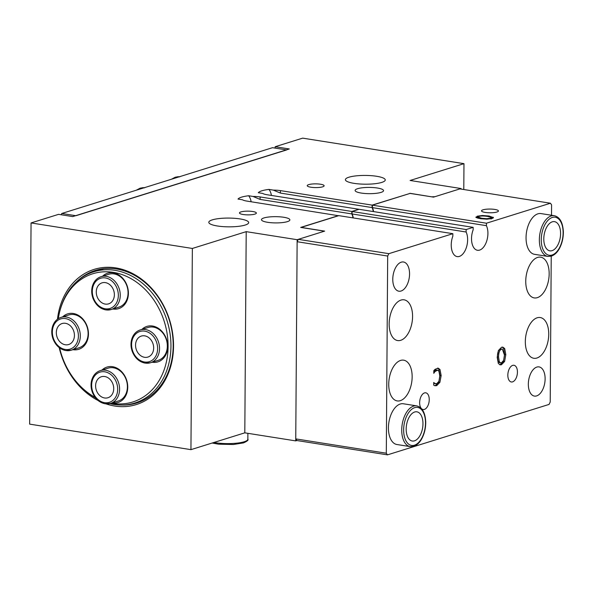 <?xml version="1.0" encoding="UTF-8"?>
<svg xmlns="http://www.w3.org/2000/svg" width="593" height="593" viewBox="0 0 593 593"><rect width="100%" height="100%" fill="white"/><g stroke="black" fill="none" stroke-linecap="round" stroke-linejoin="round"><path stroke-width="0.89" d="M414.67 412.002A14.781 8.169 -81 0 1 416.879 411.824A14.781 8.169 -81 0 1 422.639 427.701A14.781 8.169 -81 0 1 412.261 441.022A14.781 8.169 -81 0 1 406.264 427.101A14.781 8.169 -81 0 1 414.67 412.002M104.739 376.518A11 8.843 -107.3 0 0 101.388 376.748A11 8.843 -107.3 0 0 96.222 389.883A11 8.843 -107.3 0 0 107.941 397.747A11 8.843 -107.3 0 0 113.574 386.636A11 8.843 -107.3 0 0 104.739 376.518M552.291 221.819A14.781 8.169 -81 0 1 554.499 221.641A14.781 8.169 -81 0 1 560.252 237.511A14.781 8.169 -81 0 1 549.881 250.839A14.781 8.169 -81 0 1 543.885 236.918A14.781 8.169 -81 0 1 552.291 221.819M101.966 370.084A18.561 14.921 72.7 0 1 126.687 380.283A18.561 14.921 72.7 0 1 112.344 402.914A18.561 14.921 72.7 0 1 112.21 402.892M100.321 370.595C96.051 372.041 93.183 375.236 91.7 380.172C90.64 384.205 90.885 388.311 92.449 392.492C95.147 398.867 99.372 402.632 105.124 403.781L110.565 403.41L118.37 400.972A17.19 13.817 -107.3 0 0 126.442 380.447A17.19 13.817 -107.3 0 0 108.126 368.157L100.321 370.595A17.19 13.817 72.7 0 1 105.561 370.232A17.19 13.817 72.7 0 1 119.363 386.043A17.19 13.817 72.7 0 1 110.565 403.41A17.19 13.817 72.7 0 1 105.324 403.766M62.68 316.87A18.561 14.921 72.7 0 1 87.401 327.069A18.561 14.921 72.7 0 1 73.05 349.7A18.561 14.921 72.7 0 1 72.924 349.677M61.035 317.381C56.765 318.826 53.889 322.021 52.406 326.958C51.346 330.99 51.598 335.097 53.155 339.278C55.861 345.652 60.086 349.418 65.83 350.567L71.279 350.196L79.084 347.757A17.19 13.817 -107.3 0 0 87.149 327.232A17.19 13.817 -107.3 0 0 68.84 314.942L61.035 317.381A17.19 13.817 72.7 0 1 66.275 317.018A17.19 13.817 72.7 0 1 80.077 332.829A17.19 13.817 72.7 0 1 71.279 350.196A17.19 13.817 72.7 0 1 66.038 350.552M102.626 276.19A18.561 14.921 72.7 0 1 127.347 286.397A18.561 14.921 72.7 0 1 112.996 309.027A18.561 14.921 72.7 0 1 112.863 309.005M100.98 276.709C96.711 278.154 93.835 281.341 92.352 286.278C91.292 290.311 91.544 294.417 93.101 298.598C95.799 304.972 100.024 308.738 105.776 309.894L111.225 309.516L119.03 307.078A17.19 13.817 -107.3 0 0 127.095 286.56A17.19 13.817 -107.3 0 0 108.786 274.27L100.98 276.709A17.19 13.817 72.7 0 1 106.214 276.345A17.19 13.817 72.7 0 1 120.016 292.156A17.19 13.817 72.7 0 1 111.225 309.516A17.19 13.817 72.7 0 1 105.984 309.88M141.912 329.404A18.561 14.921 72.7 0 1 166.633 339.611A18.561 14.921 72.7 0 1 152.29 362.241A18.561 14.921 72.7 0 1 152.156 362.219M140.267 329.916C135.997 331.361 133.121 334.556 131.646 339.493C130.586 343.525 130.831 347.631 132.395 351.812C135.093 358.187 139.318 361.952 145.07 363.109L150.511 362.731L158.316 360.292A17.19 13.817 -107.3 0 0 166.381 339.774A17.19 13.817 -107.3 0 0 148.072 327.484L140.267 329.916A17.19 13.817 72.7 0 1 145.507 329.56A17.19 13.817 72.7 0 1 159.309 345.371A17.19 13.817 72.7 0 1 150.511 362.731A17.19 13.817 72.7 0 1 145.27 363.094M109.801 403.618A68.751 55.268 -107.3 0 0 113.893 404.441A68.751 55.268 -107.3 0 0 134.848 403.003A68.751 55.268 -107.3 0 0 170.028 333.548A68.751 55.268 -107.3 0 0 114.827 270.312A68.751 55.268 -107.3 0 0 93.872 271.75A68.751 55.268 -107.3 0 0 60.367 309.212L60.056 310.347A67.157 53.993 -107.3 0 0 58.307 318.634M111.254 403.196A67.157 53.993 -107.3 0 0 168.078 347.253A67.157 53.993 -107.3 0 0 113.256 272.35A67.157 53.993 -107.3 0 0 60.056 310.347M59.619 347.913A67.157 53.993 -107.3 0 0 85.081 390.498A67.157 53.993 -107.3 0 0 95.162 397.406M85.081 390.498L85.985 391.254A68.751 55.268 -107.3 0 0 95.547 397.903M105.398 282.624A11 8.843 -107.3 0 0 102.04 282.854A11 8.843 -107.3 0 0 96.881 295.989A11 8.843 -107.3 0 0 108.601 303.853A11 8.843 -107.3 0 0 114.227 292.742A11 8.843 -107.3 0 0 105.398 282.624M65.452 323.304A11 8.843 -107.3 0 0 62.095 323.533A11 8.843 -107.3 0 0 56.935 336.668A11 8.843 -107.3 0 0 68.655 344.533A11 8.843 -107.3 0 0 74.281 333.422A11 8.843 -107.3 0 0 65.452 323.304M144.685 335.838A11 8.843 -107.3 0 0 141.334 336.068A11 8.843 -107.3 0 0 136.168 349.203A11 8.843 -107.3 0 0 147.887 357.068A11 8.843 -107.3 0 0 153.52 345.956A11 8.843 -107.3 0 0 144.685 335.838M76.786 281.593A69.433 55.824 72.7 0 1 95.332 270.445A69.433 55.824 72.7 0 1 116.502 268.985A69.433 55.824 72.7 0 1 172.259 332.858A69.433 55.824 72.7 0 1 136.716 403.003A69.433 55.824 72.7 0 1 121.639 405.034M106.095 403.9A70.812 56.928 -107.3 0 0 114.76 406.042A70.812 56.928 -107.3 0 0 173.467 349.055A70.812 56.928 -107.3 0 0 120.572 268.896A70.812 56.928 -107.3 0 0 57.469 319.212M59.181 347.58A70.812 56.928 -107.3 0 0 98.134 400.527M296.908 440.532L387.466 454.861L386.302 453.215L295.751 438.887L296.908 440.532L295.737 440.895L244.805 432.838L190.946 449.65L192.354 248.46L31.051 222.938L58.566 214.347L72.717 216.586L289.31 148.962L275.159 146.723L302.667 138.139L463.971 163.661L463.785 189.523M190.946 449.65L29.65 424.128L31.051 222.938M338.544 215.733L246.858 201.086A11.69 2.572 -179.6 0 1 242.418 199.759L238.001 199.063C239.224 197.595 242.767 196.491 248.615 195.749L253.033 196.446A11.69 2.572 -179.6 0 1 260.127 196.95L351.812 211.456L358.839 209.262L267.154 194.756A11.69 2.572 -179.6 0 1 262.706 193.429L258.296 192.725C259.519 191.257 263.055 190.153 268.911 189.412L273.321 190.116A11.69 2.572 -179.6 0 1 280.422 190.612L372.107 205.119L409.963 193.437M192.354 248.46L246.206 231.648L297.145 239.705L323.289 231.544L322.762 230.907L300.688 227.416L338.544 215.6M372.107 205.119L372.093 207.58A14.44 7.976 -81 0 1 373.301 211.553M351.812 211.456L351.797 213.917A14.44 7.976 -81 0 1 353.005 217.883M351.797 213.917L260.112 199.411L253.033 196.446M372.093 207.58L280.407 193.073L273.321 190.116M409.963 193.303L432.03 196.883M461.043 189.085L461.05 188.537L434.899 196.698L432.03 196.794M461.05 188.537L410.111 180.472L463.971 163.661M243.123 214.503A8.45 1.861 -179.6 0 1 239.468 212.946A8.45 1.861 -179.6 0 1 247.933 211.145A8.45 1.861 -179.6 0 1 256.369 213.065A8.45 1.861 -179.6 0 1 251.84 214.681A8.45 1.861 -179.6 0 1 243.123 214.503M310.888 187.225A8.45 1.861 -179.6 0 1 307.233 185.668A8.45 1.861 -179.6 0 1 315.698 183.867A8.45 1.861 -179.6 0 1 324.134 185.787A8.45 1.861 -179.6 0 1 319.605 187.395A8.45 1.861 -179.6 0 1 310.888 187.225M361.263 193.066A14.21 3.121 -179.6 0 1 355.118 190.442A14.21 3.121 -179.6 0 1 369.35 187.418A14.21 3.121 -179.6 0 1 383.538 190.642A14.21 3.121 -179.6 0 1 375.925 193.355A14.21 3.121 -179.6 0 1 361.263 193.066M267.606 222.301A14.21 3.121 -179.6 0 1 261.461 219.684A14.21 3.121 -179.6 0 1 275.693 216.66A14.21 3.121 -179.6 0 1 289.881 219.884A14.21 3.121 -179.6 0 1 282.268 222.597A14.21 3.121 -179.6 0 1 267.606 222.301M354.006 183.348A19.94 4.381 -179.6 0 1 345.393 179.672A19.94 4.381 -179.6 0 1 365.355 175.432A19.94 4.381 -179.6 0 1 385.265 179.953A19.94 4.381 -179.6 0 1 374.583 183.756A19.94 4.381 -179.6 0 1 354.006 183.348M217.423 225.992A19.94 4.381 -179.6 0 1 208.803 222.316A19.94 4.381 -179.6 0 1 228.772 218.076A19.94 4.381 -179.6 0 1 248.675 222.597A19.94 4.381 -179.6 0 1 237.993 226.4A19.94 4.381 -179.6 0 1 217.423 225.992M251.136 201.768A14.44 7.976 99 0 0 248.615 195.749M271.424 195.431A14.44 7.976 99 0 0 268.911 189.412M297.145 239.705L295.737 440.895M246.206 231.648L244.805 432.838M275.145 148.102L275.159 146.723M61.776 213.48L75.926 215.719L286.664 149.925L272.513 147.687L61.776 213.48L61.138 214.755M551.231 256.183L550.215 402.047L549.029 404.426L387.466 454.861M486.43 223.213L486.416 225.674L372.374 207.624L372.389 205.163L486.43 223.213L550.43 203.229L551.586 204.874L551.52 215.252M486.416 225.674A14.44 7.976 -81 0 1 486.408 241.922A14.44 7.976 -81 0 1 477.461 250.276A14.44 7.976 -81 0 1 473.147 229.817L473.162 227.356L359.121 209.307L352.094 211.501L466.135 229.55L473.162 227.356M466.135 229.55L466.12 232.011A14.44 7.976 -81 0 1 466.113 248.259A14.44 7.976 -81 0 1 457.173 256.606A14.44 7.976 -81 0 1 452.852 236.155L452.867 233.686L338.825 215.644L301.17 227.401L324.653 231.114L298.316 239.342L297.13 241.722L387.681 256.05L388.867 253.671L452.867 233.686M386.302 453.215L387.681 256.05M501.448 364.732L500.188 364.851L498.313 363.442L497.193 357.342L498.402 350.522L501.567 347.253L502.842 347.135L504.695 348.558L505.814 354.644L504.599 361.478L501.448 364.732L499.647 364.688M435.114 369.298L438.145 368.149L439.976 369.483L441.155 375.569L439.895 382.337L436.707 385.635L434.995 385.739L433.705 385.161L433.728 382.478L434.921 383.501L436.73 383.73L438.902 381.336L439.806 375.992L438.939 371.211L437.582 370.136L434.928 371.618L433.787 373.316L433.809 370.655L435.114 369.298M429.243 399.66A8.45 4.67 -81 0 1 423.12 409.511A8.45 4.67 -81 0 1 419.829 400.431A8.45 4.67 -81 0 1 425.759 392.811A8.45 4.67 -81 0 1 429.243 399.66M517.437 372.13A8.45 4.67 -81 0 1 511.314 381.974A8.45 4.67 -81 0 1 508.023 372.893A8.45 4.67 -81 0 1 513.961 365.273A8.45 4.67 -81 0 1 517.437 372.13M410.215 446.618L396.917 444.513A20.622 11.393 -81 0 1 388.882 422.357A20.622 11.393 -81 0 1 403.359 403.766L416.664 405.871C422.157 407.191 425.181 412.506 425.73 421.823C425.804 427.864 424.544 433.401 421.942 438.42C419.844 442.445 417.101 445.084 413.714 446.336L410.215 446.618A20.622 11.393 -81 0 1 401.854 427.19A20.622 11.393 -81 0 1 413.58 406.123A20.622 11.393 -81 0 1 416.664 405.871M547.836 256.428L534.53 254.323A20.622 11.393 -81 0 1 526.502 232.174A20.622 11.393 -81 0 1 540.979 213.584L554.277 215.689C559.77 217.008 562.794 222.323 563.35 231.633C563.424 237.682 562.157 243.219 559.562 248.237C557.457 252.262 554.714 254.901 551.334 256.146L547.836 256.428A20.622 11.393 -81 0 1 539.474 237.007A20.622 11.393 -81 0 1 551.193 215.941A20.622 11.393 -81 0 1 554.277 215.689M409.555 273.981A14.781 8.169 -81 0 1 398.859 291.2A14.781 8.169 -81 0 1 393.1 275.322A14.781 8.169 -81 0 1 403.477 261.995A14.781 8.169 -81 0 1 409.555 273.981M545.115 378.875A14.781 8.169 -81 0 1 534.419 396.094A14.781 8.169 -81 0 1 528.659 380.217A14.781 8.169 -81 0 1 539.037 366.897A14.781 8.169 -81 0 1 545.115 378.875M549.162 273.892A20.622 11.393 -81 0 1 534.226 297.916A20.622 11.393 -81 0 1 526.199 275.767A20.622 11.393 -81 0 1 540.675 257.177A20.622 11.393 -81 0 1 549.162 273.892M412.572 316.536A20.622 11.393 -81 0 1 397.644 340.56A20.622 11.393 -81 0 1 389.608 318.411A20.622 11.393 -81 0 1 404.085 299.821A20.622 11.393 -81 0 1 412.572 316.536M412.15 376.889A20.622 11.393 -81 0 1 397.221 400.92A20.622 11.393 -81 0 1 389.186 378.764A20.622 11.393 -81 0 1 403.663 360.173A20.622 11.393 -81 0 1 412.15 376.889M548.74 334.252A20.622 11.393 -81 0 1 533.804 358.276A20.622 11.393 -81 0 1 525.776 336.12A20.622 11.393 -81 0 1 540.253 317.537A20.622 11.393 -81 0 1 548.74 334.252M388.867 253.671L298.316 239.342M297.13 241.722L295.751 438.887M372.389 205.163L410.052 193.407L433.535 197.128L459.879 188.9L550.43 203.229M493.243 217.935L493.243 217.231L492.012 218.513L486.957 219.188L480.33 218.691L476.046 217.468L477.269 216.178L482.339 215.504L488.958 216L493.435 217.579M476.046 217.468L475.838 217.097M485.178 212.42A8.45 1.861 -179.6 0 1 481.523 210.863A8.45 1.861 -179.6 0 1 489.988 209.062A8.45 1.861 -179.6 0 1 498.431 210.982A8.45 1.861 -179.6 0 1 493.902 212.59A8.45 1.861 -179.6 0 1 485.178 212.42M490.396 218.254L491.086 217.349L487.602 216.423C483.747 215.852 480.849 215.852 478.907 216.438L478.002 217.023L481.686 218.268L486.757 218.698L490.396 218.254L490.389 218.891M491.3 218.995L491.086 217.349M478.002 217.32L476.572 217.772M492.701 218.261L491.308 217.801M499.306 361.737L500.633 362.879L501.448 362.805L503.627 360.388L504.465 355.066L502.345 349.114L501.545 349.188C499.662 349.848 498.654 352.42 498.543 356.919L499.306 361.737L498.172 361.56L499.506 362.701L500.633 362.879M502.345 349.114L500.418 349.01C498.528 349.662 497.527 352.242 497.408 356.741L498.172 361.56M504.599 361.478L503.472 361.3L500.314 364.547M502.249 347.12L503.568 348.38L504.68 354.466L503.472 361.3M434.928 371.618L433.802 371.44M437.582 370.136L435.692 370.017L433.794 371.44M433.72 383.278L435.781 383.834M437.56 368.127L438.842 369.306L440.028 375.391L438.761 382.159L435.581 385.457L434.625 385.62M466.12 232.011L352.079 213.962L352.094 211.501M353.287 217.927A14.44 7.976 99 0 0 352.079 213.962M373.583 211.597A14.44 7.976 99 0 0 372.374 207.624M414.44 445.202A19.25 10.637 99 0 0 424.099 414.077A19.25 10.637 99 0 0 405.175 419.985A19.25 10.637 99 0 0 414.44 445.202M104.553 402.669A15.811 12.712 -107.3 0 0 115.991 381.314A15.811 12.712 -107.3 0 0 93.442 377.748A15.811 12.712 -107.3 0 0 104.553 402.669M552.061 255.02A19.25 10.637 99 0 0 561.719 223.895A19.25 10.637 99 0 0 542.788 229.802A19.25 10.637 99 0 0 552.061 255.02M105.213 308.783A15.811 12.712 -107.3 0 0 116.643 287.427A15.811 12.712 -107.3 0 0 94.102 283.862A15.811 12.712 -107.3 0 0 105.213 308.783M65.267 349.455A15.811 12.712 -107.3 0 0 76.705 328.099A15.811 12.712 -107.3 0 0 54.156 324.534A15.811 12.712 -107.3 0 0 65.267 349.455M144.499 361.997A15.811 12.712 -107.3 0 0 155.937 340.641A15.811 12.712 -107.3 0 0 133.388 337.076A15.811 12.712 -107.3 0 0 144.499 361.997M260.127 196.95L260.112 199.411M280.422 190.612L280.407 193.073M137.88 189.716A24.061 13.298 -81 0 1 141.075 188.07A24.061 13.298 -81 0 1 144.255 187.729M173 178.752A24.061 13.298 -81 0 1 176.195 177.107A24.061 13.298 -81 0 1 179.382 176.758M486.757 218.698L486.757 219.195M481.686 218.268L481.679 218.884M477.269 216.178L477.261 217.52M482.339 215.504L482.339 216M488.958 216L488.951 216.66M498.543 356.919L497.408 356.741M505.814 354.644L504.68 354.466M504.695 348.558L503.568 348.38M436.826 370.202L435.692 370.017M434.921 383.501L433.787 383.323M436.707 385.635L435.581 385.457M439.895 382.337L438.761 382.159M441.155 375.569L440.028 375.391M439.976 369.483L438.842 369.306M213.984 442.46A20.622 4.536 0.4 0 0 244.205 441.763A20.622 4.536 0.4 0 0 247.852 439.22C248.682 440.006 247.229 441.236 243.486 442.897L233.434 444.498L218.498 444.172L212.153 443.03M103.716 268.681L93.872 271.75M143.306 400.357L134.848 403.003M144.67 187.781L140.23 188.129L136.308 190.205M179.79 176.818L175.358 177.166L171.436 179.242M477.995 218.365L478.002 217.023M247.852 439.22L247.889 433.327"/></g></svg>
